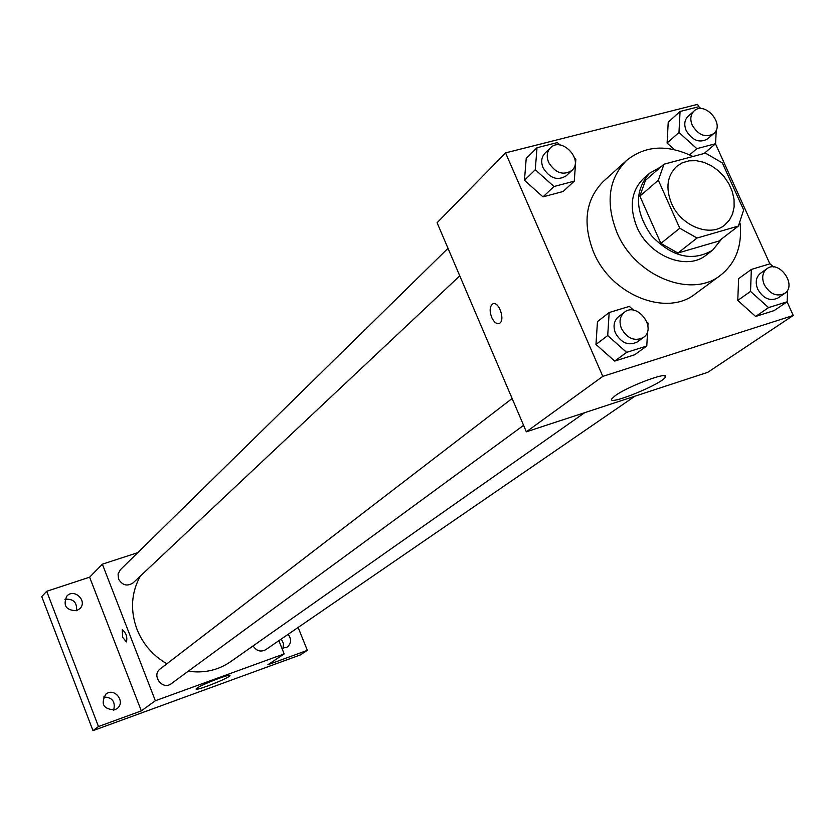 <?xml version="1.0" encoding="UTF-8"?>
<svg xmlns="http://www.w3.org/2000/svg" width="835" height="835" viewBox="0 0 835 835"><rect width="100%" height="100%" fill="white"/><g stroke="black" fill="none" stroke-linecap="round" stroke-linejoin="round"><path stroke-width="1.25" d="M671.538 203.489C665.432 188.042 667.144 175.674 676.663 166.384L682.383 162.762L689.063 160.831L696.348 160.685L703.874 162.324L711.243 165.654L718.079 170.497L724.049 176.613L728.851 183.69L732.232 191.361L734.028 199.241L734.132 206.934L732.535 214.052L729.32 220.21L724.634 225.095C709.938 237.578 680.859 225.909 671.538 203.489M697.048 238.038L738.39 226.055L743.651 209.971L722.338 162.909L705.45 153.139L663.982 164.203L658.335 180.245L679.773 228.226L697.048 238.038L677.926 253.026L718.831 241.065L738.39 226.055M658.335 180.245L639.871 196.131L645.507 180.287L663.982 164.203M639.871 196.131L660.892 243.402L679.773 228.226M677.926 253.026L660.892 243.402M660.923 166.875L649.672 173.169C634.162 190.557 634.788 211.443 651.571 235.835C672.123 257.138 692.466 261.919 712.599 250.187L721.91 238.706M712.599 250.187L706.233 255.051C686.85 271.26 648.91 256.126 636.854 226.88C629.005 206.809 631.26 190.662 643.628 178.44L649.672 173.169M740.04 223.112C742.398 245.667 735.865 263.077 720.459 275.341C691.317 298.961 634.882 276.187 616.94 232.495C605.344 202.748 608.558 178.732 626.584 160.456C645.204 145.457 667.311 144.142 692.893 156.489M720.459 275.341L695.336 293.878C666.528 317.206 611.095 295.058 593.612 252.212C582.329 223.039 585.585 199.429 603.413 181.372L626.584 160.456M700.993 108.644L698.864 106.713L680.066 111.472L668.23 122.171L667.102 143.015L674.419 149.632L667.102 143.015L678.98 132.494L696.849 148.661L715.605 143.693L716.211 130.124M773.513 266.95L770.006 263.787L751.343 269.444L738.62 278.66L737.775 300.433L755.623 316.465L774.139 310.61L787.196 301.738L787.541 290.131M698.718 106.755L697.622 104.354L505.561 152.888L602.797 376.376L793.25 315.473L787.071 301.832M769.86 263.829L715.491 143.797M560.014 145.008L557.321 142.587L537.02 147.732L526.217 158.462L524.443 180.287L542.99 196.872L563.114 191.497L574.271 181.143L575.847 159.224L574.616 158.118M633.64 310.223L629.36 306.403L609.174 312.52L597.463 321.642L595.971 344.469L614.685 361.096L634.694 354.76L646.781 346.014L647.616 331.057M793.25 315.473L707.788 372.295L526.342 431.81L437.091 222.736L505.561 152.888M526.342 431.81L602.797 376.376M615.385 395.55C628.494 385.937 670.15 370.552 665.349 377.065C662.426 383.902 606.836 406.499 611.784 398.838L615.385 395.55M498.881 323.542C496.209 323.97 493.809 321.924 491.679 317.404C489.341 310.797 489.707 306.299 492.765 303.909C498.902 300.506 505.728 320.995 499.257 323.406C496.491 324.21 493.965 322.216 491.669 317.415C489.352 310.797 489.717 306.299 492.765 303.909L493.161 303.763M166.916 663.773C152.982 655.726 142.994 644.213 136.95 629.246C130.114 610.385 131.231 592.673 140.29 576.119M584.719 412.657L230.606 661.717C218.081 670.286 203.97 673.448 188.261 671.215M512.126 398.504L160.174 668.95C151.104 675.338 162.533 690.649 171.196 683.729L523.576 425.349M459.772 275.863L133.089 582.893C127.181 586.661 122.328 585.356 118.518 578.989L118.059 574.01L120.344 569.752L448.009 248.319M634.965 396.176L265.676 649.734C260.645 652.281 256.449 651.008 253.078 645.914M137.796 552.624L102.361 564.189L155.352 700.732L284.171 653.909L278.88 640.664M98.478 726.534L92.988 730.646L41.75 596.607L46.697 591.284L98.478 726.534L141.324 710.898L155.352 700.732M102.361 564.189L89.616 577.194L46.697 591.284M92.988 730.646L300.266 654.953L307.332 650.361L298.126 627.45M284.171 653.909L267.858 664.754L307.332 650.361M197.018 688.123C202.122 684.262 231.692 673.041 229.969 675.609C229.865 677.811 194.628 691.714 196.173 688.927L197.018 688.123M89.616 577.194L141.324 710.898M126.419 641.938L122.672 637.324L122.244 629.82C126.106 632.763 127.515 636.792 126.471 641.917L122.672 637.324L122.296 629.788M288.158 634.287C291.655 639.172 291.332 643.461 287.209 647.146L281.948 648.336M76.59 610.688C66.007 610.416 62.761 605.542 66.842 596.086C74.315 587.798 88.019 601.231 79.763 608.746L76.59 610.688M114.729 709.833C103.415 709.28 100.44 704.082 105.805 694.219C114.426 686.819 126.252 702.11 116.942 708.633L114.729 709.833M283.044 648.409L283.514 643.545L281.249 639.036M113.654 710.147C115.679 701.577 112.297 697.204 103.519 697.037M76.528 610.709C77.227 602.411 73.396 598.601 65.026 599.279L64.9 599.321M647.908 325.869L648.064 323.082L647.031 322.164M609.174 312.52L607.713 335.555L626.626 352.37L646.781 346.014M643.441 337.455L637.345 341.922C628.724 346.118 621.438 343.195 615.478 333.155C612.88 326.318 613.861 320.88 618.401 316.851L624.392 312.248C637.136 301.529 657.302 328.186 643.441 337.455C634.798 341.661 627.471 338.718 621.48 328.625C618.871 321.746 619.841 316.288 624.392 312.248M597.463 321.642L595.971 344.469L607.713 335.555M595.971 344.469L614.685 361.096L626.626 352.37M614.685 361.096L634.694 354.76M751.343 269.444L750.54 291.405L768.565 307.614L787.196 301.738M784.566 293.471L777.969 297.991C770.068 301.55 763.315 298.617 757.71 289.192C755.07 282.397 755.957 277.126 760.403 273.379L766.895 268.724C778.961 259.226 797.623 285.34 784.566 293.471C776.644 297.03 769.86 294.077 764.223 284.599C761.551 277.773 762.449 272.481 766.895 268.724M738.62 278.66L737.775 300.433L750.54 291.405M737.775 300.433L755.623 316.465L768.565 307.614M755.623 316.465L774.139 310.61M537.02 147.732L535.266 169.745L554.002 186.508L574.271 181.143M571.85 170.528L566.213 175.82C557.446 181.059 549.733 178.356 543.074 167.72C540.788 161.917 541.393 157.105 544.89 153.285L550.411 147.868C561.475 136.021 584.124 159.986 571.85 170.528C563.051 175.778 555.296 173.054 548.605 162.366C546.309 156.531 546.904 151.699 550.411 147.868M526.217 158.462L524.443 180.287L535.266 169.745M524.443 180.287L542.99 196.872L554.002 186.508M542.99 196.872L563.114 191.497M680.066 111.472L678.98 132.494M713.685 133.652L707.548 138.934C699.49 143.328 692.382 140.551 686.203 130.625C683.844 124.749 684.429 120.01 687.988 116.42L694.031 111.024C704.73 100.534 725.479 124.436 713.685 133.652C705.617 138.046 698.467 135.26 692.257 125.281C689.877 119.374 690.472 114.625 694.031 111.024M668.23 122.171L667.102 143.015M689.616 154.872L696.849 148.661M704.051 153.515L715.605 143.693M664.775 375.75L665.349 377.065"/></g></svg>
